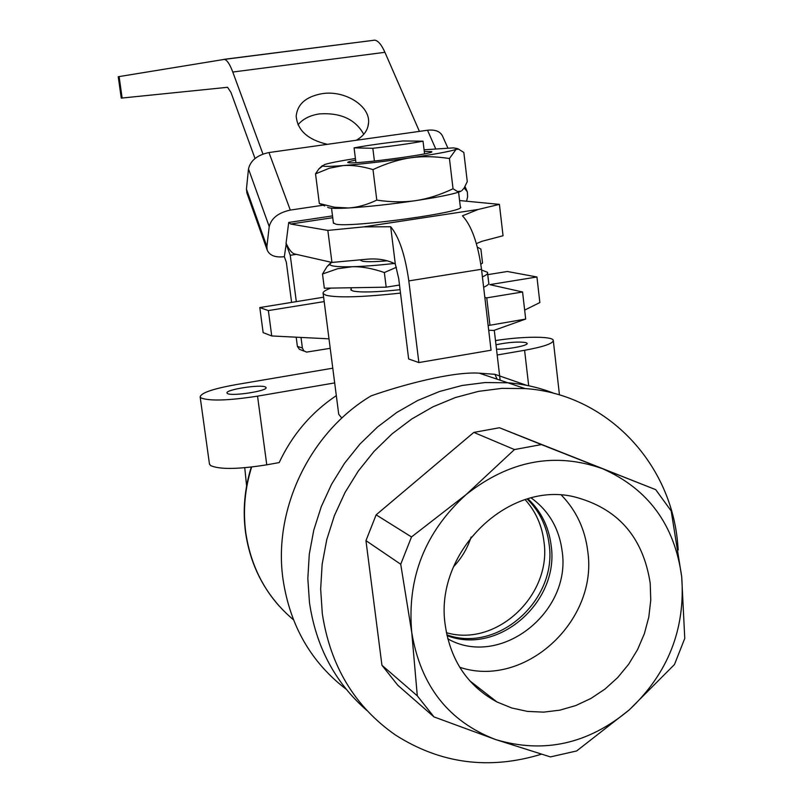<?xml version="1.0" encoding="UTF-8"?>
<svg xmlns="http://www.w3.org/2000/svg" width="803" height="803" viewBox="0 0 803 803"><rect width="100%" height="100%" fill="white"/><g stroke="black" fill="none" stroke-linecap="round" stroke-linejoin="round"><path stroke-width="1.2" d="M435.668 148.746L427.527 130.247L268.965 152.54L290.295 210.085C278.38 212.695 271.354 218.185 269.216 226.566L248.488 168.941L246.441 189.127L266.887 246.551L269.216 226.566M322.625 205.287L290.295 210.085M246.983 193.202L246.441 189.127M248.488 168.941C250.476 160.49 257.311 155.019 268.965 152.54M427.527 130.247C435.346 129.424 440.375 131.431 442.624 136.259L447.843 147.983M266.887 246.551L267.178 249.984C269.517 255.505 275.238 257.733 284.342 256.689L286.34 262.23L291.609 302.4M286.259 243.6L284.342 256.689M466.593 201.222L467.597 196.785L467.356 191.837L464.184 187.972M327.845 230.411L290.656 224.027L288.709 222.451L286.069 243.179C289.01 249.633 291.84 253.226 294.56 253.949L331.95 262.44L367.453 259.168C378.133 258.315 387.407 259.921 395.287 263.976L398.71 278.591L408.647 358.981L418.865 362.565L408.817 280.899C405.134 254.963 399.091 236.915 390.68 226.747L363.659 226.888L327.845 230.411L331.95 262.44M288.709 222.451L332.512 215.887M304.136 351.132L299.399 349.315L297.411 346.424L302.39 347.99L301.005 337.431M296.187 337.19L297.331 345.973M330.214 348.321L306.565 352.115L303.775 350.811L302.39 347.99M296.317 301.627L290.254 255.294L286.009 243.63M296.337 254.35L290.254 255.294M360.597 260.072L362.324 261.196C366.459 261.969 374.79 261.838 387.327 260.804M396.391 267.299L384.356 272.538C372.431 268.403 361.691 266.466 352.126 266.726L337.541 268.754L322.505 274.014L324.332 288.207L386.183 287.173L399.503 285.035M480.856 264.287L482.533 263.023L480.897 249.091L477.343 247.093M384.356 272.538L386.183 287.173M322.505 274.014L327.132 266.455L330.465 263.083M394.343 263.484C378.052 265.301 363.98 266.385 352.126 266.726C338.033 267.058 330.575 266.285 329.772 264.408L331.539 262.35M333.406 222.893L335.825 224.178C352.246 227.922 469.123 211.601 460.33 206.843L458.583 192.158M355.609 160.138C350.008 161.262 347.388 162.055 347.769 162.517L349.415 162.808C360.627 163.802 436.973 153.403 431.633 151.626L424.275 151.446M461.785 190.682L464.084 188.113L467.276 181.608L463.833 152.47L458.603 149.147L456.054 149.358L449.439 158.522L453.043 188.775L457.379 191.445L461.012 191.174C455.532 193.704 440.476 196.845 415.864 200.609C427.658 198.833 440.044 194.888 453.043 188.775M424.064 149.78L453.374 147.893L457.198 148.525L456.054 149.358C450.493 151.365 435.356 154.186 410.644 157.8C398.81 159.506 386.263 163.441 372.993 169.594L376.798 200.118C391.051 202.205 404.08 202.376 415.864 200.609C390.479 204.333 368.005 206.783 348.432 207.977C357.315 207.485 366.76 204.865 376.798 200.118M449.439 158.522C435.417 156.354 422.488 156.113 410.644 157.8C385.179 161.413 362.655 164.003 343.072 165.589L329.511 168.178L315.529 173.86L319.333 203.52L334.49 207.234L348.432 207.977C335.443 208.68 328.527 208.419 327.694 207.224M324.703 205.949L319.333 203.52M315.529 173.86L318.721 169.082L322.394 165.589M372.993 169.594C361.922 166.231 351.955 164.896 343.072 165.589C331.197 166.482 324.402 166.622 322.676 166L324.452 164.575C329.431 163.009 339.739 160.991 355.408 158.502M446.428 632.694C496.585 647.439 552.022 595.073 543.962 541.644C541.965 525.393 535.691 511.401 525.152 499.667C535.691 511.401 541.965 525.393 543.962 541.644C552.022 595.073 496.585 647.439 446.428 632.694M453.484 566.788C461.595 558.185 467.487 548.248 471.15 536.996C467.487 548.248 461.595 558.185 453.484 566.788M527.22 499.034C539.586 511.28 546.883 526.387 549.132 544.354C557.603 599.901 497.9 653.411 446.859 634.852M298.023 124.766C302.922 118.914 310.088 115.291 319.514 113.896C340.713 112.54 355.458 119.346 363.749 134.322M327.393 144.319C307.83 139.752 297.431 130.337 296.177 116.094C297.501 103.968 306.204 96.49 322.294 93.63C344.738 90.066 370.083 105.765 368.577 122.658C368.055 129.956 363.96 135.827 356.281 140.264M255.023 158.502L230.983 92.465L227.58 87.296L121.263 98.117L118.242 76.727L224.338 59.392C226.998 59.914 229.819 64.13 232.78 72.039L262.952 154.066M476.37 243.58L482.111 241.241L503.049 235.751L499.406 204.363L459.587 200.549M223.766 59.372L374.65 40.17C378.072 40.582 381.495 44.637 384.918 52.315L232.78 72.039M419.407 131.381L384.918 52.315M290.656 224.027L332.743 217.693L290.656 224.027M499.406 204.363L478.217 209.463L462.488 215.796C471.602 225.743 477.946 243.57 481.519 269.266L491.055 350.218L418.865 362.565M390.68 226.747L395.287 263.976M354.073 147.862L372.833 148.304C393.41 145.975 410.142 143.596 423.03 141.177L402.845 140.967C383.192 143.195 366.941 145.494 354.073 147.862L355.93 162.658M374.419 161.042L372.833 148.304M424.566 153.855L423.03 141.177M459.717 667.273C524.369 688.964 598.155 621.191 587.786 551.49C585.096 529.348 576.303 510.557 561.417 495.14M447.813 638.927L449.399 639.72C501.674 667.484 571.575 611.715 562.14 551.179C559.179 528.555 548.871 510.818 531.215 497.96M650.209 583.259L650.761 600.122L648.804 617.055L644.387 633.647L637.612 649.517L628.649 664.262L617.708 677.541L605.04 689.034L590.948 698.449L575.781 705.556L559.882 710.153L543.651 712.131L527.481 711.408L511.782 707.995L496.937 701.952C467.808 686.073 450.593 660.588 445.294 625.517C433.841 553.147 507.125 480.756 573.824 496.716C617.577 507.948 643.042 536.785 650.209 583.259M447.03 635.605C498.352 655.73 559.771 601.798 551.139 545.408C548.79 526.758 541.071 511.23 527.962 498.824M554.732 393.6C539.777 387.688 524.138 384.075 507.807 382.77L485.032 382.559L462.157 385.47L439.572 391.473L417.68 400.496L396.873 412.401L377.52 426.995L359.975 444.029L344.567 463.221L331.589 484.229L321.26 506.673L313.772 530.151L309.275 554.241L307.83 578.511L309.456 602.521C315.981 646.766 335.122 682.751 366.881 710.474C335.122 682.751 315.981 646.766 309.456 602.521L307.83 578.511L309.275 554.241L313.772 530.151L321.26 506.673L331.589 484.229L344.567 463.221L359.975 444.029L377.52 426.995L396.873 412.401L417.68 400.496L439.572 391.473L462.157 385.47L485.032 382.559L507.807 382.77C524.138 384.075 539.777 387.688 554.732 393.6M678.224 549.985L677.551 542.085C670.063 461.313 605.412 393.892 525.072 388.572L501.825 388.371L478.468 391.372L455.401 397.535L433.028 406.78L411.768 418.985L391.984 433.931L374.047 451.386L358.289 471.05L344.999 492.56L334.429 515.536L326.771 539.576L322.154 564.228L320.658 589.061L322.304 613.633C330.314 666.018 354.645 706.449 395.317 734.926C440.405 763.723 489.077 770.157 541.322 754.238M411.748 632.433C420.581 685.822 448.576 721.536 495.742 739.593C543.872 753.927 588.378 744.01 629.281 709.852C668.096 673.336 685.571 628.97 681.697 576.765C674.661 524.981 648.272 488.957 602.531 468.701C554.943 451.828 509.483 460.44 466.152 494.548C424.998 532.008 406.87 577.969 411.748 632.433L400.727 564.258L411.497 536.956L466.152 494.548L514.452 449.56L541.403 444.581L655.71 489.659L671.198 510.969L681.697 576.765L684.758 638.405L674.49 664.503L629.281 709.852L576.654 750.956L550.406 756.908L495.742 739.593L433.991 716.918L417.299 695.83L411.748 632.433M411.497 536.956L376.135 514.843L365.957 540.64L400.727 564.258M541.403 444.581L499.456 427.748L473.82 432.405L514.452 449.56M473.82 432.405L376.135 514.843M499.456 427.748L655.71 489.659M417.299 695.83L381.937 665.255L397.836 685.3L433.991 716.918M365.957 540.64L381.937 665.255M495.993 344.768C508.47 342.219 518.417 341.486 525.835 342.57L527.099 343.282C528.956 345.441 508.56 349.415 496.505 349.215M227.47 393.51L227.008 393.038C224.88 389.696 260.915 384.065 265.472 387.026L266.014 387.528C268.403 390.86 231.575 396.592 227.47 393.51M400.075 289.692C376.346 292.192 360.637 292.623 352.949 290.997L350.811 289.833L351.172 288.618M526.708 385.36L494.919 374.318L479.16 373.154C452.611 371.408 402.173 384.908 370.976 395.919C309.838 432.436 272.819 509.584 283.078 579.716C290.124 625.918 311.173 662.445 346.234 689.275M488.706 330.274L493.785 330.455L525.684 319.052L488.154 325.556M487.592 273.291L488.676 282.495C489.459 283.82 487.782 285.406 483.637 287.273M481.609 270.059L487.471 272.277C488.254 273.542 486.568 275.068 482.412 276.874M400.496 293.085C362.635 297.2 337.832 297.933 326.098 295.293L323.157 293.617C322.475 292.091 325.034 290.254 330.836 288.106M497.127 379.187L494.919 374.318M341.837 418.082L338.705 414.278L338.434 412.009M336.316 395.628C311.273 412.431 292.232 434.754 279.183 462.578L266.777 464.817L257.542 396.15L334.68 382.911M209.412 463.712L210.486 465.519C219.37 469.604 238.14 469.374 266.777 464.817M332.773 368.186L235.982 384.627C212.795 388.823 200.86 392.938 200.158 396.963L201.131 398.007C209.934 401.199 228.745 400.577 257.542 396.15M497.187 354.996L524.59 350.289C544.093 346.715 553.648 343.343 553.247 340.171C551.872 336.035 521.569 336.357 495.501 340.582M246.611 485.945L244.754 467.747M324.181 301.587L268.363 310.58L259.801 307.559L323.619 297.2M259.801 307.559L263.143 332.633L271.735 335.955L328.989 338.836M271.735 335.955L268.363 310.58M484.841 297.431L486.738 297.863L522.572 291.991L489.77 284.633L536.936 276.975L507.366 271.494L487.752 274.646M536.936 276.975L539.857 302.55L524.66 310.109M525.684 319.052L522.572 291.991M489.92 324.914L486.738 297.863M122.136 98.046L119.105 76.556M481.519 269.266L408.817 280.899M363.398 226.908L478.367 209.432M251.63 467.055C244.805 488.826 242.867 510.758 245.798 532.861C251.219 568.564 267.098 597.532 293.456 619.775M528.695 385.771L524.59 350.289M246.772 192.6L267.178 249.984M465.017 186.587L467.005 191.054M351.403 290.395L351.062 287.765M329.772 264.408L327.122 266.435M333.456 223.324L331.529 208.208M322.676 166L318.711 169.062M457.198 148.525L458.613 149.127M374.65 40.17L224.338 59.392M478.217 209.463L363.659 226.888M360.647 260.433L360.567 259.801M368.577 122.658L367.894 126.764M496.937 701.952L469.645 680.703M447.693 638.455L449.399 639.72M479.16 373.154L525.072 388.572M500.149 380.2L494.287 330.274M279.203 606.094C260.895 585.397 249.683 560.875 245.557 532.519C242.636 510.537 244.534 488.726 251.269 467.105M209.483 464.224L200.158 396.963M559.46 394.925L553.337 340.914M338.725 414.278L323.157 293.617"/></g></svg>
